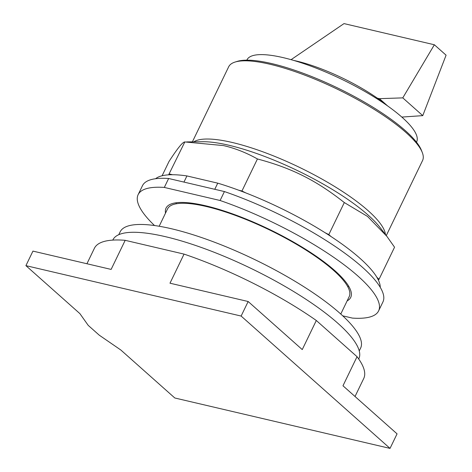 <?xml version="1.0" encoding="UTF-8"?>
<svg xmlns="http://www.w3.org/2000/svg" width="472" height="472" viewBox="0 0 472 472"><rect width="100%" height="100%" fill="white"/><g stroke="black" fill="none" stroke-linecap="round" stroke-linejoin="round"><path stroke-width="0.71" d="M174.817 397.99L120.85 350.023L99.244 335.167L88.217 325.367L79.88 313.614L25.913 265.647L32.946 251.104L111.121 269.412L125.186 240.319L184.05 254.107L169.985 283.2L248.16 301.514L302.251 349.587L316.311 320.494L357.038 356.69L342.973 385.783L397.064 433.856L390.031 448.4L174.817 397.99M25.913 265.647L241.127 316.057L390.031 448.4M340.772 314.045L349.174 296.664A100.855 25.405 -154.2 0 0 305.667 249.889A100.855 25.405 -154.2 0 0 206.329 206.512A100.855 25.405 -154.2 0 0 167.572 208.872L159.17 226.253M355.027 396.492L363.735 378.485A149.577 37.683 -154.2 0 0 357.038 356.69M241.127 316.057L248.16 301.514M316.311 320.494A149.577 37.683 -154.2 0 0 184.05 254.107M125.186 240.319A149.577 37.683 -154.2 0 0 94.4 248.284L86.931 263.748M358.72 359.003L358.838 358.755A136.585 34.409 -154.2 0 0 299.921 295.407A136.585 34.409 -154.2 0 0 165.389 236.667A136.585 34.409 -154.2 0 0 112.902 239.864L112.784 240.112M359.245 350.944L360.608 348.129A133.546 33.642 -154.2 0 0 302.994 286.185A133.546 33.642 -154.2 0 0 171.454 228.749A133.546 33.642 -154.2 0 0 120.136 231.876L118.773 234.69M422.764 115.64L446.087 55.183L434.364 44.763L402.781 97.875L422.764 115.64L401.819 117.074M291.077 59.673L344.011 23.6L434.364 44.763M402.781 97.875L379.441 98.66L377.352 98.17A74.027 18.65 -154.2 0 0 293.69 60.422M387.624 105.934L379.441 98.66M377.352 98.17A74.027 18.65 25.8 0 1 387.176 105.61M416.487 142.178L416.64 141.86A94.223 23.736 -154.2 0 0 402.085 117.31A94.223 23.736 -154.2 0 0 311.331 66.304A94.223 23.736 -154.2 0 0 246.986 59.844L246.827 60.162M386.285 235.581L422.564 160.527A107.681 27.128 -154.2 0 0 422.298 152.55L421.484 150.444A105.97 26.697 -154.2 0 0 271.654 63.567A105.97 26.697 -154.2 0 0 237.245 61.378L235.091 62.05A107.681 27.128 -154.2 0 0 228.672 66.794L192.387 141.848M422.298 152.55A107.681 27.128 -154.2 0 0 270.055 64.275A107.681 27.128 -154.2 0 0 235.091 62.05M183.956 182.086L186.93 175.932L217.745 183.154A125.64 31.653 -154.2 0 1 238.785 190.245L241.953 190.989L245.741 192.889A125.64 31.653 -154.2 0 1 325.037 232.69L328.825 234.59L331.019 236.537A125.64 31.653 -154.2 0 1 376.874 277.294L379.069 279.241L394.551 247.21L386.851 236.313L367.535 216.441L344.312 202.559C316.187 180.328 291.873 168.126 257.435 158.958C246.201 152.657 234.885 148.196 223.486 145.582L184.823 141.948C182.705 141.93 177.431 148.45 169 161.495L162.102 175.767M155.583 178.729A125.64 31.653 -154.2 0 1 168.646 174.829L184.823 141.948M169.336 173.979L172.504 174.723A125.64 31.653 25.8 0 0 168.646 174.829M241.953 190.989L257.435 158.958M328.825 234.59L344.312 202.559M379.069 279.241L378.379 280.097A125.64 31.653 25.8 0 0 376.874 277.294M186.93 175.932A125.64 31.653 -154.2 0 0 172.504 174.723M238.785 190.245A125.64 31.653 25.8 0 1 245.741 192.889M325.037 232.69A125.64 31.653 25.8 0 1 331.019 236.537M380.243 287.33A125.64 31.653 -154.2 0 0 378.379 280.097M217.745 183.154L214.772 189.302M168.64 178.499L224.424 191.561L220.105 200.5L164.321 187.431L168.64 178.499A133.546 33.642 -154.2 0 0 142.455 185.708L138.137 194.641A133.546 33.642 -154.2 0 0 154.527 225.533M342.725 315.833L352.419 318.098A133.546 33.642 -154.2 0 0 378.609 310.895L382.928 301.956A133.546 33.642 -154.2 0 0 224.424 191.561M378.609 310.895A133.546 33.642 -154.2 0 0 220.105 200.5M164.321 187.431A133.546 33.642 -154.2 0 0 138.137 194.641M165.524 213.102A102.566 25.836 25.8 0 1 166.032 208.128A102.566 25.836 25.8 0 1 205.444 205.727A102.566 25.836 25.8 0 1 306.47 249.835A102.566 25.836 25.8 0 1 350.714 297.407A102.566 25.836 25.8 0 1 347.127 300.894M347.646 286.492A102.566 25.836 -154.2 0 0 348.761 286.356M175.903 202.795A102.566 25.836 -154.2 0 0 176.487 203.751M385.423 234.472A107.681 27.128 -154.2 0 0 368.125 210.677A107.681 27.128 -154.2 0 0 232.248 142.479A107.681 27.128 -154.2 0 0 193.791 141.83M186.664 141.919L202.671 141.724A110.33 27.795 25.8 0 1 228.944 145.264A110.33 27.795 25.8 0 1 368.172 215.138A110.33 27.795 25.8 0 1 379.995 227.445L386.851 236.313"/></g></svg>
